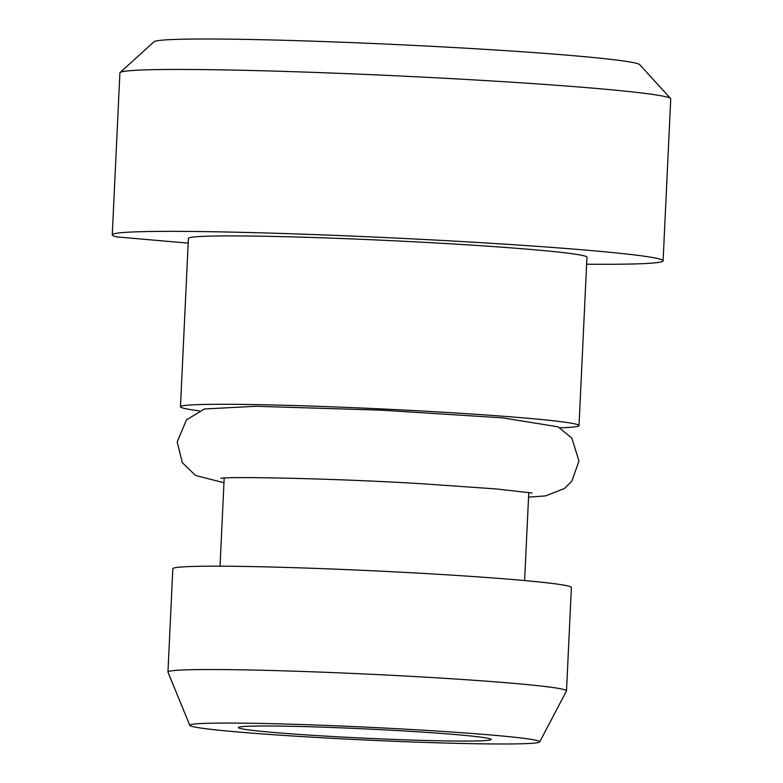 <?xml version="1.0" encoding="UTF-8"?>
<svg xmlns="http://www.w3.org/2000/svg" width="783" height="783" viewBox="0 0 783 783"><rect width="100%" height="100%" fill="white"/><g stroke="black" fill="none" stroke-linecap="round" stroke-linejoin="round"><path stroke-width="1.17" d="M188.184 243.131L116.921 236.926A275.724 10.13 2.7 0 1 112.263 234.831L119.897 72.927A275.724 10.13 2.7 0 1 120.102 72.565L154.006 41.753A243.288 8.936 2.7 0 1 397.265 44.602A243.288 8.936 2.7 0 1 639.711 64.656L670.571 98.521A275.724 10.13 2.7 0 1 670.737 98.903L663.103 260.808A275.724 10.13 2.7 0 1 586.633 264.204M120.102 72.565A275.724 10.13 2.7 0 1 395.797 75.794A275.724 10.13 2.7 0 1 670.571 98.521M112.263 234.831A275.724 10.13 2.7 0 1 388.162 237.699A275.724 10.13 2.7 0 1 663.103 260.808M199.215 410.801A199.499 7.331 2.7 0 1 180.462 406.798L188.409 238.423A199.499 7.331 2.7 0 1 388.025 240.498A199.499 7.331 2.7 0 1 586.956 257.216L579.019 425.59A199.499 7.331 2.7 0 1 559.972 427.812M180.462 406.798A199.499 7.331 2.7 0 1 380.088 408.873A199.499 7.331 2.7 0 1 579.019 425.59M279.139 726.076A126.513 4.649 -177.3 0 0 238.521 727.387A126.513 4.649 -177.3 0 0 364.555 738.173A126.513 4.649 -177.3 0 0 491.049 739.299A126.513 4.649 -177.3 0 0 413.267 731.518A126.513 4.649 -177.3 0 0 279.139 726.076M483.346 743.85A175.167 6.44 2.7 0 1 295.768 736.196A175.167 6.44 2.7 0 1 189.819 725.391A175.167 6.44 2.7 0 1 365.084 727.094A175.167 6.44 2.7 0 1 539.722 741.893A175.167 6.44 2.7 0 1 483.346 743.85M189.819 725.391L167.983 672.176A199.499 7.331 2.7 0 1 167.953 672.049A199.499 7.331 2.7 0 1 367.579 674.124A199.499 7.331 2.7 0 1 566.51 690.841A199.499 7.331 2.7 0 1 566.471 690.968L539.722 741.893M167.953 672.049L172.828 568.703A199.499 7.331 2.7 0 1 372.454 570.778A199.499 7.331 2.7 0 1 571.384 587.495L566.51 690.841M532.068 493.016L496.491 488.964L422.125 483.767C332.472 478.227 226.385 476.456 220.865 478.344L220.923 478.335M528.554 497.117L545.585 495.903L564.367 488.553L571.835 481.114L578.97 461.001L571.835 438.069L557.995 426.804L502.686 417.868L381.311 410.165L255.884 406.279L204.422 408.98L186.471 419.864L177.183 442.004L182.361 462.714L195.535 475.467L223.967 482.759M524.62 580.555L528.779 492.438M220.033 566.197L224.192 478.08"/></g></svg>
